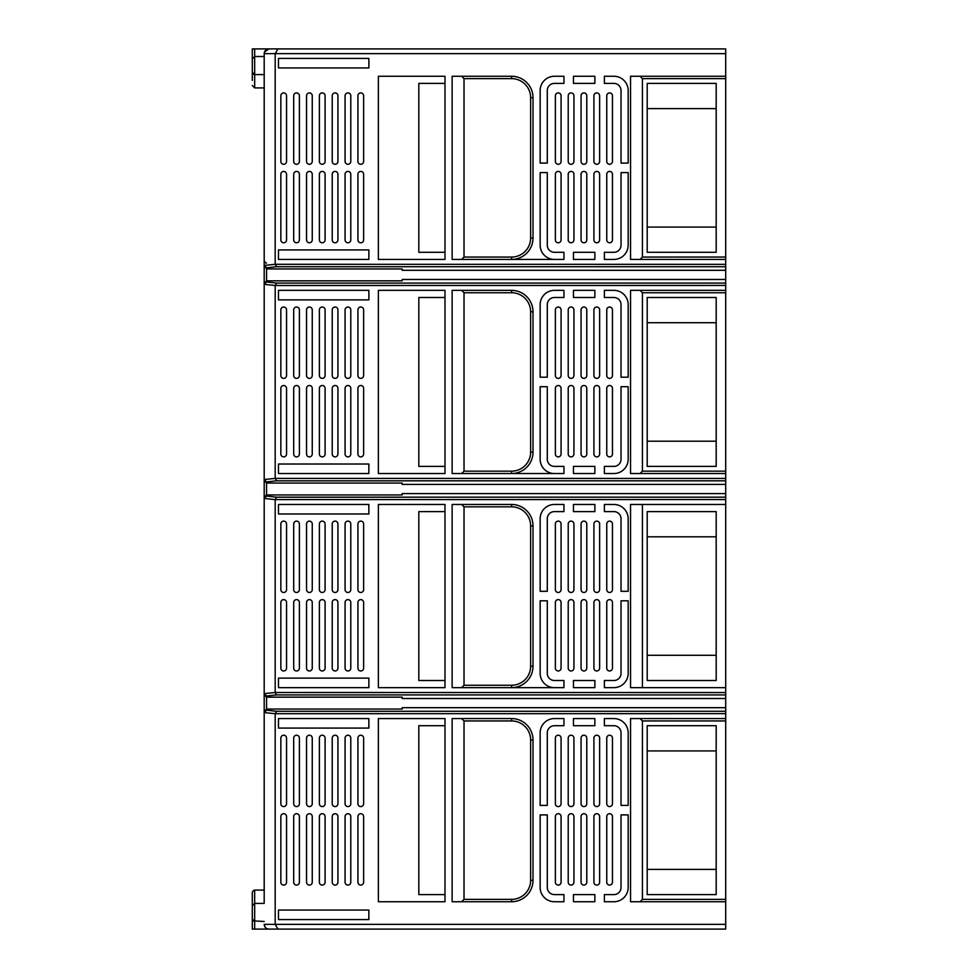 <?xml version="1.0" encoding="UTF-8"?>
<svg xmlns="http://www.w3.org/2000/svg" width="978" height="978" viewBox="0 0 978 978"><rect width="100%" height="100%" fill="white"/><g stroke="black" fill="none" stroke-linecap="round" stroke-linejoin="round"><path stroke-width="1.47" d="M725.7 53.656L725.7 48.9L277.923 48.9L275.185 53.656L725.7 53.656L725.7 484.416L402.166 484.416L402.166 483.059L266.566 483.059L266.566 481.922L264.194 479.538L275.185 478.401L276.554 480.821L266.566 481.922M254.671 48.9L252.3 48.9L252.3 58.888L254.671 56.516L254.671 48.9L277.923 48.9M252.3 80.428L252.3 72.213L254.671 74.597L253.057 73.961M252.3 895.322L252.3 905.787L254.671 903.403L252.3 905.787L252.3 929.1L277.923 929.1L275.185 924.344L275.185 713.695L264.194 712.559L264.194 711.507L264.194 717.375L264.194 693.646L275.185 692.51L275.185 499.599L264.194 498.462L264.194 497.411L264.194 503.279L264.194 284.353L266.566 281.982L276.554 283.082L275.185 285.49L264.194 284.353L264.194 283.302L264.194 289.17L264.194 265.441L264.194 299.476M264.194 334.366L264.194 429.525M264.194 464.183L264.194 489M264.194 493.756L264.194 513.817M264.194 548.475L264.194 643.634M264.194 678.524L264.194 703.109M264.194 707.864L264.194 727.681M264.194 762.571L264.194 857.73M254.671 890.09L264.194 890.09L264.194 903.403L254.671 903.403L254.671 890.09C253.388 890.42 252.593 891.215 252.3 892.462L252.3 905.787M264.194 711.507L266.566 709.05L402.166 709.05L402.166 707.693L725.7 707.693L725.7 711.287L276.554 711.287L266.566 710.187L264.194 712.559L264.194 903.403M264.194 688.842L264.194 694.698L266.566 697.155L266.566 696.018L264.194 693.646L264.194 498.462L266.566 496.078L276.554 497.179L275.185 499.599L725.7 499.562L725.7 687.644L642.436 687.644L642.436 504.465L725.7 504.465M264.194 474.733L264.194 480.589L266.566 483.059L266.566 494.941L402.166 494.941L402.166 493.584L725.7 493.584L725.7 499.562M264.194 265.441L266.566 268.95L266.566 267.813L264.194 265.441L275.185 264.304L275.185 53.656L264.194 53.656L264.194 265.441M252.3 927.327L252.3 908.635M252.3 919.112L254.671 921.484L254.671 903.403M264.194 921.484L253.057 920.848M267.617 928.904L268.95 929.1C266.016 928.77 264.427 927.181 264.194 924.344L265.295 927.376M265.417 927.535L266.627 928.489M277.923 929.1L725.7 929.1L725.7 711.287M252.3 929.1L254.671 929.1L254.671 921.484M276.554 711.287L275.185 713.695L725.7 713.659M402.166 697.155L402.166 698.512L402.166 697.155L266.566 697.155L266.566 710.187M725.7 687.644L725.7 698.512L402.166 698.512M725.7 698.512L725.7 707.693M402.166 707.693L402.166 709.05M725.7 692.546L275.185 692.51L276.554 694.918L266.566 696.018M264.194 497.411L266.566 494.941L266.566 496.078M402.166 483.059L402.166 484.416M725.7 484.416L725.7 493.584M402.166 493.584L402.166 494.941M720.945 718.561L630.541 718.561L630.541 901.74L640.064 901.74L642.436 899.369L642.436 720.945L725.7 720.945M378.376 718.561L444.99 718.561L444.99 901.74L378.376 901.74L378.376 718.561M368.865 728.084L368.865 718.561L278.461 718.561L278.461 728.084L368.865 728.084M368.865 919.589L368.865 910.066L278.461 910.066L278.461 919.589L368.865 919.589M286.554 803.733A2.861 2.861 0 0 1 283.693 806.581A2.861 2.861 0 0 1 280.845 803.733L280.845 738.072A2.861 2.861 0 0 1 283.693 735.224A2.861 2.861 0 0 1 286.554 738.072L286.554 803.733M299.402 803.733A2.861 2.861 0 0 1 296.542 806.581A2.861 2.861 0 0 1 293.693 803.733L293.693 738.072A2.861 2.861 0 0 1 296.542 735.224A2.861 2.861 0 0 1 299.402 738.072L299.402 803.733M312.251 803.733A2.861 2.861 0 0 1 309.39 806.581A2.861 2.861 0 0 1 306.542 803.733L306.542 738.072A2.861 2.861 0 0 1 309.39 735.224A2.861 2.861 0 0 1 312.251 738.072L312.251 803.733M325.087 803.733A2.861 2.861 0 0 1 322.239 806.581A2.861 2.861 0 0 1 319.378 803.733L319.378 738.072A2.861 2.861 0 0 1 322.239 735.224A2.861 2.861 0 0 1 325.087 738.072L325.087 803.733M337.936 803.733A2.861 2.861 0 0 1 335.087 806.581A2.861 2.861 0 0 1 332.227 803.733L332.227 738.072A2.861 2.861 0 0 1 335.087 735.224A2.861 2.861 0 0 1 337.936 738.072L337.936 803.733M350.784 803.733A2.861 2.861 0 0 1 347.936 806.581A2.861 2.861 0 0 1 345.075 803.733L345.075 738.072A2.861 2.861 0 0 1 347.936 735.224A2.861 2.861 0 0 1 350.784 738.072L350.784 803.733M363.633 803.733A2.861 2.861 0 0 1 360.772 806.581A2.861 2.861 0 0 1 357.924 803.733L357.924 738.072A2.861 2.861 0 0 1 360.772 735.224A2.861 2.861 0 0 1 363.633 738.072L363.633 803.733M599.624 803.733A2.861 2.861 0 0 1 596.763 806.581A2.861 2.861 0 0 1 593.915 803.733L593.915 738.072A2.861 2.861 0 0 1 596.763 735.224A2.861 2.861 0 0 1 599.624 738.072L599.624 803.733M609.612 806.581A2.861 2.861 0 0 1 606.751 803.733L606.751 738.072A2.861 2.861 0 0 1 609.612 735.224A2.861 2.861 0 0 1 612.46 738.072L612.46 803.733A2.861 2.861 0 0 1 609.612 806.581M586.776 803.733A2.861 2.861 0 0 1 583.915 806.581A2.861 2.861 0 0 1 581.066 803.733L581.066 738.072A2.861 2.861 0 0 1 583.915 735.224A2.861 2.861 0 0 1 586.776 738.072L586.776 803.733M561.079 803.733A2.861 2.861 0 0 1 558.23 806.581A2.861 2.861 0 0 1 555.37 803.733L555.37 738.072A2.861 2.861 0 0 1 558.23 735.224A2.861 2.861 0 0 1 561.079 738.072L561.079 803.733M573.927 803.733A2.861 2.861 0 0 1 571.079 806.581A2.861 2.861 0 0 1 568.218 803.733L568.218 738.072A2.861 2.861 0 0 1 571.079 735.224A2.861 2.861 0 0 1 573.927 738.072L573.927 803.733M280.845 816.581A2.861 2.861 0 0 1 283.693 813.72A2.861 2.861 0 0 1 286.554 816.581L286.554 882.229A2.861 2.861 0 0 1 283.693 885.09A2.861 2.861 0 0 1 280.845 882.229L280.845 816.581M293.693 816.581A2.861 2.861 0 0 1 296.542 813.72A2.861 2.861 0 0 1 299.402 816.581L299.402 882.229A2.861 2.861 0 0 1 296.542 885.09A2.861 2.861 0 0 1 293.693 882.229L293.693 816.581M306.542 816.581A2.861 2.861 0 0 1 309.39 813.72A2.861 2.861 0 0 1 312.251 816.581L312.251 882.229A2.861 2.861 0 0 1 309.39 885.09A2.861 2.861 0 0 1 306.542 882.229L306.542 816.581M319.378 816.581A2.861 2.861 0 0 1 322.239 813.72A2.861 2.861 0 0 1 325.087 816.581L325.087 882.229A2.861 2.861 0 0 1 322.239 885.09A2.861 2.861 0 0 1 319.378 882.229L319.378 816.581M332.227 816.581A2.861 2.861 0 0 1 335.087 813.72A2.861 2.861 0 0 1 337.936 816.581L337.936 882.229A2.861 2.861 0 0 1 335.087 885.09A2.861 2.861 0 0 1 332.227 882.229L332.227 816.581M345.075 816.581A2.861 2.861 0 0 1 347.936 813.72A2.861 2.861 0 0 1 350.784 816.581L350.784 882.229A2.861 2.861 0 0 1 347.936 885.09A2.861 2.861 0 0 1 345.075 882.229L345.075 816.581M357.924 816.581A2.861 2.861 0 0 1 360.772 813.72A2.861 2.861 0 0 1 363.633 816.581L363.633 882.229A2.861 2.861 0 0 1 360.772 885.09A2.861 2.861 0 0 1 357.924 882.229L357.924 816.581M593.915 816.581A2.861 2.861 0 0 1 596.763 813.72A2.861 2.861 0 0 1 599.624 816.581L599.624 882.229A2.861 2.861 0 0 1 596.763 885.09A2.861 2.861 0 0 1 593.915 882.229L593.915 816.581M609.612 885.09A2.861 2.861 0 0 1 606.751 882.229L606.751 816.581A2.861 2.861 0 0 1 609.612 813.72A2.861 2.861 0 0 1 612.46 816.581L612.46 882.229A2.861 2.861 0 0 1 609.612 885.09M581.066 816.581A2.861 2.861 0 0 1 583.915 813.72A2.861 2.861 0 0 1 586.776 816.581L586.776 882.229A2.861 2.861 0 0 1 583.915 885.09A2.861 2.861 0 0 1 581.066 882.229L581.066 816.581M555.37 816.581A2.861 2.861 0 0 1 558.23 813.72A2.861 2.861 0 0 1 561.079 816.581L561.079 882.229A2.861 2.861 0 0 1 558.23 885.09A2.861 2.861 0 0 1 555.37 882.229L555.37 816.581M568.218 816.581A2.861 2.861 0 0 1 571.079 813.72A2.861 2.861 0 0 1 573.927 816.581L573.927 882.229A2.861 2.861 0 0 1 571.079 885.09A2.861 2.861 0 0 1 568.218 882.229L568.218 816.581M547.289 814.906L540.149 814.906L540.149 887.474A14.279 14.279 0 0 0 554.416 901.74L563.939 901.74L563.939 894.601L554.416 894.601A7.139 7.139 0 0 1 547.289 887.474L547.289 814.906M540.149 732.84A14.279 14.279 0 0 1 554.416 718.561L563.939 718.561L563.939 725.7L554.416 725.7A7.139 7.139 0 0 0 547.289 732.84L547.289 805.395L540.149 805.395L540.149 732.84M594.856 725.7L594.856 718.561L573.45 718.561L573.45 725.7L594.856 725.7M613.891 718.561A14.279 14.279 0 0 1 628.169 732.84L628.169 805.395L621.03 805.395L621.03 732.84A7.139 7.139 0 0 0 613.891 725.7L604.38 725.7L604.38 718.561L613.891 718.561M628.169 887.474A14.279 14.279 0 0 1 613.891 901.74L604.38 901.74L604.38 894.601L613.891 894.601A7.139 7.139 0 0 0 621.03 887.474L621.03 814.906L628.169 814.906L628.169 887.474M573.45 894.601L573.45 901.74L594.856 901.74L594.856 894.601L573.45 894.601M461.64 718.561L452.129 718.561L452.129 901.74L511.604 901.74A21.406 21.406 0 0 0 533.01 880.334L533.01 739.979A21.406 21.406 0 0 0 511.604 718.561L461.64 718.561L464.024 720.945L464.024 899.369L461.64 901.74M278.461 58.411L278.461 67.934L278.461 58.411L278.461 67.934L368.865 67.934L368.865 58.411L278.461 58.411M278.461 678.121L278.461 687.644L368.865 687.644L368.865 678.121L278.461 678.121M278.461 504.465L278.461 513.976L368.865 513.976L368.865 504.465L278.461 504.465M278.461 464.024L278.461 473.535L368.865 473.535L368.865 464.024L278.461 464.024M278.461 290.356L278.461 299.879L368.865 299.879L368.865 290.356L278.461 290.356M278.461 249.916L278.461 259.439L368.865 259.439L368.865 249.916L278.461 249.916M278.461 919.589L278.461 910.066L278.461 919.589M264.194 56.516L254.671 56.516L252.3 58.888L252.3 72.213M252.3 48.9L252.3 69.365M264.451 52.115L264.194 53.656C264.439 50.807 266.028 49.218 268.95 48.9L264.476 52.03M252.3 85.538L254.671 87.91L254.671 74.597L264.194 74.597M725.7 264.341L275.185 264.304L276.554 266.713L266.566 267.813M725.7 76.26L630.541 76.26L630.541 259.439L720.945 259.439M280.845 174.267A2.861 2.861 0 0 1 283.693 171.419A2.861 2.861 0 0 1 286.554 174.267L286.554 239.928A2.861 2.861 0 0 1 283.693 242.776A2.861 2.861 0 0 1 280.845 239.928L280.845 174.267M293.693 174.267A2.861 2.861 0 0 1 296.542 171.419A2.861 2.861 0 0 1 299.402 174.267L299.402 239.928A2.861 2.861 0 0 1 296.542 242.776A2.861 2.861 0 0 1 293.693 239.928L293.693 174.267M306.542 174.267A2.861 2.861 0 0 1 309.39 171.419A2.861 2.861 0 0 1 312.251 174.267L312.251 239.928A2.861 2.861 0 0 1 309.39 242.776A2.861 2.861 0 0 1 306.542 239.928L306.542 174.267M319.378 174.267A2.861 2.861 0 0 1 322.239 171.419A2.861 2.861 0 0 1 325.087 174.267L325.087 239.928A2.861 2.861 0 0 1 322.239 242.776A2.861 2.861 0 0 1 319.378 239.928L319.378 174.267M332.227 174.267A2.861 2.861 0 0 1 335.087 171.419A2.861 2.861 0 0 1 337.936 174.267L337.936 239.928A2.861 2.861 0 0 1 335.087 242.776A2.861 2.861 0 0 1 332.227 239.928L332.227 174.267M345.075 174.267A2.861 2.861 0 0 1 347.936 171.419A2.861 2.861 0 0 1 350.784 174.267L350.784 239.928A2.861 2.861 0 0 1 347.936 242.776A2.861 2.861 0 0 1 345.075 239.928L345.075 174.267M357.924 174.267A2.861 2.861 0 0 1 360.772 171.419A2.861 2.861 0 0 1 363.633 174.267L363.633 239.928A2.861 2.861 0 0 1 360.772 242.776A2.861 2.861 0 0 1 357.924 239.928L357.924 174.267M593.915 174.267A2.861 2.861 0 0 1 596.763 171.419A2.861 2.861 0 0 1 599.624 174.267L599.624 239.928A2.861 2.861 0 0 1 596.763 242.776A2.861 2.861 0 0 1 593.915 239.928L593.915 174.267M609.612 242.776A2.861 2.861 0 0 1 606.751 239.928L606.751 174.267A2.861 2.861 0 0 1 609.612 171.419A2.861 2.861 0 0 1 612.46 174.267L612.46 239.928A2.861 2.861 0 0 1 609.612 242.776M581.066 174.267A2.861 2.861 0 0 1 583.915 171.419A2.861 2.861 0 0 1 586.776 174.267L586.776 239.928A2.861 2.861 0 0 1 583.915 242.776A2.861 2.861 0 0 1 581.066 239.928L581.066 174.267M555.37 174.267A2.861 2.861 0 0 1 558.23 171.419A2.861 2.861 0 0 1 561.079 174.267L561.079 239.928A2.861 2.861 0 0 1 558.23 242.776A2.861 2.861 0 0 1 555.37 239.928L555.37 174.267M568.218 174.267A2.861 2.861 0 0 1 571.079 171.419A2.861 2.861 0 0 1 573.927 174.267L573.927 239.928A2.861 2.861 0 0 1 571.079 242.776A2.861 2.861 0 0 1 568.218 239.928L568.218 174.267M286.554 161.419A2.861 2.861 0 0 1 283.693 164.28A2.861 2.861 0 0 1 280.845 161.419L280.845 95.771A2.861 2.861 0 0 1 283.693 92.91A2.861 2.861 0 0 1 286.554 95.771L286.554 161.419M299.402 161.419A2.861 2.861 0 0 1 296.542 164.28A2.861 2.861 0 0 1 293.693 161.419L293.693 95.771A2.861 2.861 0 0 1 296.542 92.91A2.861 2.861 0 0 1 299.402 95.771L299.402 161.419M312.251 161.419A2.861 2.861 0 0 1 309.39 164.28A2.861 2.861 0 0 1 306.542 161.419L306.542 95.771A2.861 2.861 0 0 1 309.39 92.91A2.861 2.861 0 0 1 312.251 95.771L312.251 161.419M325.087 161.419A2.861 2.861 0 0 1 322.239 164.28A2.861 2.861 0 0 1 319.378 161.419L319.378 95.771A2.861 2.861 0 0 1 322.239 92.91A2.861 2.861 0 0 1 325.087 95.771L325.087 161.419M337.936 161.419A2.861 2.861 0 0 1 335.087 164.28A2.861 2.861 0 0 1 332.227 161.419L332.227 95.771A2.861 2.861 0 0 1 335.087 92.91A2.861 2.861 0 0 1 337.936 95.771L337.936 161.419M350.784 161.419A2.861 2.861 0 0 1 347.936 164.28A2.861 2.861 0 0 1 345.075 161.419L345.075 95.771A2.861 2.861 0 0 1 347.936 92.91A2.861 2.861 0 0 1 350.784 95.771L350.784 161.419M363.633 161.419A2.861 2.861 0 0 1 360.772 164.28A2.861 2.861 0 0 1 357.924 161.419L357.924 95.771A2.861 2.861 0 0 1 360.772 92.91A2.861 2.861 0 0 1 363.633 95.771L363.633 161.419M599.624 161.419A2.861 2.861 0 0 1 596.763 164.28A2.861 2.861 0 0 1 593.915 161.419L593.915 95.771A2.861 2.861 0 0 1 596.763 92.91A2.861 2.861 0 0 1 599.624 95.771L599.624 161.419M609.612 164.28A2.861 2.861 0 0 1 606.751 161.419L606.751 95.771A2.861 2.861 0 0 1 609.612 92.91A2.861 2.861 0 0 1 612.46 95.771L612.46 161.419A2.861 2.861 0 0 1 609.612 164.28M586.776 161.419A2.861 2.861 0 0 1 583.915 164.28A2.861 2.861 0 0 1 581.066 161.419L581.066 95.771A2.861 2.861 0 0 1 583.915 92.91A2.861 2.861 0 0 1 586.776 95.771L586.776 161.419M561.079 161.419A2.861 2.861 0 0 1 558.23 164.28A2.861 2.861 0 0 1 555.37 161.419L555.37 95.771A2.861 2.861 0 0 1 558.23 92.91A2.861 2.861 0 0 1 561.079 95.771L561.079 161.419M573.927 161.419A2.861 2.861 0 0 1 571.079 164.28A2.861 2.861 0 0 1 568.218 161.419L568.218 95.771A2.861 2.861 0 0 1 571.079 92.91A2.861 2.861 0 0 1 573.927 95.771L573.927 161.419M378.376 259.439L444.99 259.439L444.99 76.26L378.376 76.26L378.376 259.439M563.939 83.399L563.939 76.26L554.416 76.26A14.279 14.279 0 0 0 540.149 90.526L540.149 163.094L547.289 163.094L547.289 90.526A7.139 7.139 0 0 1 554.416 83.399L563.939 83.399M547.289 245.16A7.139 7.139 0 0 0 554.416 252.3L563.939 252.3L563.939 259.439L554.416 259.439A14.279 14.279 0 0 1 540.149 245.16L540.149 172.605L547.289 172.605L547.289 245.16M594.856 259.439L594.856 252.3L573.45 252.3L573.45 259.439L594.856 259.439L573.45 259.439M613.891 252.3A7.139 7.139 0 0 0 621.03 245.16L621.03 172.605L628.169 172.605L628.169 245.16A14.279 14.279 0 0 1 613.891 259.439L604.38 259.439L604.38 252.3L613.891 252.3M621.03 90.526A7.139 7.139 0 0 0 613.891 83.399L604.38 83.399L604.38 76.26L613.891 76.26A14.279 14.279 0 0 1 628.169 90.526L628.169 163.094L621.03 163.094L621.03 90.526M573.45 76.26L573.45 83.399L594.856 83.399L594.856 76.26L573.45 76.26M511.604 76.26L511.604 78.631A19.034 19.034 0 0 1 530.626 97.666L530.626 238.021A19.034 19.034 0 0 1 511.604 257.055L511.604 259.439A21.406 21.406 0 0 0 533.01 238.021L533.01 97.666A21.406 21.406 0 0 0 511.604 76.26A21.406 21.406 0 0 1 533.01 97.666A21.406 21.406 0 0 0 511.604 76.26L452.129 76.26L452.129 259.439L563.939 259.439M716.189 83.399L716.189 252.3L647.204 252.3L647.204 83.399L716.189 83.399M716.189 227.079L647.204 227.079M716.189 108.607L647.204 108.607M444.99 83.399L418.816 83.399L418.816 252.3L444.99 252.3M725.7 257.055L642.436 257.055L642.436 78.631L725.7 78.631M642.436 257.055L640.064 259.439L725.7 259.439M640.064 259.439L630.541 259.439M640.064 76.26L642.436 78.631M720.945 290.356L630.541 290.356L630.541 473.535L720.945 473.535M444.99 290.356L378.376 290.356L378.376 473.535L444.99 473.535L444.99 290.356M461.64 473.535L452.129 473.535L452.129 290.356L461.64 290.356L464.024 292.74L464.024 471.164L461.64 473.535L563.939 473.535L563.939 466.396L554.416 466.396A7.139 7.139 0 0 1 547.289 459.269L547.289 386.701L540.149 386.701L540.149 459.269A14.279 14.279 0 0 0 554.416 473.535L563.939 473.535M573.45 473.535L594.856 473.535L594.856 466.396L573.45 466.396L573.45 473.535L594.856 473.535M563.939 290.356L554.416 290.356A14.279 14.279 0 0 0 540.149 304.635L540.149 377.19L547.289 377.19L547.289 304.635A7.139 7.139 0 0 1 554.416 297.495L563.939 297.495L563.939 290.356M594.856 290.356L573.45 290.356L573.45 297.495L594.856 297.495L594.856 290.356M613.891 290.356L604.38 290.356L604.38 297.495L613.891 297.495A7.139 7.139 0 0 1 621.03 304.635L621.03 377.19L628.169 377.19L628.169 304.635A14.279 14.279 0 0 0 613.891 290.356M628.169 459.269A14.279 14.279 0 0 1 613.891 473.535L604.38 473.535L604.38 466.396L613.891 466.396A7.139 7.139 0 0 0 621.03 459.269L621.03 386.701L628.169 386.701L628.169 459.269M725.7 478.438L275.185 478.401L275.185 285.49L725.7 285.454M286.554 375.528A2.861 2.861 0 0 1 283.693 378.376A2.861 2.861 0 0 1 280.845 375.528L280.845 309.867A2.861 2.861 0 0 1 283.693 307.019A2.861 2.861 0 0 1 286.554 309.867L286.554 375.528M299.402 375.528A2.861 2.861 0 0 1 296.542 378.376A2.861 2.861 0 0 1 293.693 375.528L293.693 309.867A2.861 2.861 0 0 1 296.542 307.019A2.861 2.861 0 0 1 299.402 309.867L299.402 375.528M312.251 375.528A2.861 2.861 0 0 1 309.39 378.376A2.861 2.861 0 0 1 306.542 375.528L306.542 309.867A2.861 2.861 0 0 1 309.39 307.019A2.861 2.861 0 0 1 312.251 309.867L312.251 375.528M325.087 375.528A2.861 2.861 0 0 1 322.239 378.376A2.861 2.861 0 0 1 319.378 375.528L319.378 309.867A2.861 2.861 0 0 1 322.239 307.019A2.861 2.861 0 0 1 325.087 309.867L325.087 375.528M337.936 375.528A2.861 2.861 0 0 1 335.087 378.376A2.861 2.861 0 0 1 332.227 375.528L332.227 309.867A2.861 2.861 0 0 1 335.087 307.019A2.861 2.861 0 0 1 337.936 309.867L337.936 375.528M350.784 375.528A2.861 2.861 0 0 1 347.936 378.376A2.861 2.861 0 0 1 345.075 375.528L345.075 309.867A2.861 2.861 0 0 1 347.936 307.019A2.861 2.861 0 0 1 350.784 309.867L350.784 375.528M363.633 375.528A2.861 2.861 0 0 1 360.772 378.376A2.861 2.861 0 0 1 357.924 375.528L357.924 309.867A2.861 2.861 0 0 1 360.772 307.019A2.861 2.861 0 0 1 363.633 309.867L363.633 375.528M599.624 375.528A2.861 2.861 0 0 1 596.763 378.376A2.861 2.861 0 0 1 593.915 375.528L593.915 309.867A2.861 2.861 0 0 1 596.763 307.019A2.861 2.861 0 0 1 599.624 309.867L599.624 375.528M609.612 378.376A2.861 2.861 0 0 1 606.751 375.528L606.751 309.867A2.861 2.861 0 0 1 609.612 307.019A2.861 2.861 0 0 1 612.46 309.867L612.46 375.528A2.861 2.861 0 0 1 609.612 378.376M586.776 375.528A2.861 2.861 0 0 1 583.915 378.376A2.861 2.861 0 0 1 581.066 375.528L581.066 309.867A2.861 2.861 0 0 1 583.915 307.019A2.861 2.861 0 0 1 586.776 309.867L586.776 375.528M561.079 375.528A2.861 2.861 0 0 1 558.23 378.376A2.861 2.861 0 0 1 555.37 375.528L555.37 309.867A2.861 2.861 0 0 1 558.23 307.019A2.861 2.861 0 0 1 561.079 309.867L561.079 375.528M573.927 375.528A2.861 2.861 0 0 1 571.079 378.376A2.861 2.861 0 0 1 568.218 375.528L568.218 309.867A2.861 2.861 0 0 1 571.079 307.019A2.861 2.861 0 0 1 573.927 309.867L573.927 375.528M280.845 388.376A2.861 2.861 0 0 1 283.693 385.515A2.861 2.861 0 0 1 286.554 388.376L286.554 454.024A2.861 2.861 0 0 1 283.693 456.885A2.861 2.861 0 0 1 280.845 454.024L280.845 388.376M293.693 388.376A2.861 2.861 0 0 1 296.542 385.515A2.861 2.861 0 0 1 299.402 388.376L299.402 454.024A2.861 2.861 0 0 1 296.542 456.885A2.861 2.861 0 0 1 293.693 454.024L293.693 388.376M306.542 388.376A2.861 2.861 0 0 1 309.39 385.515A2.861 2.861 0 0 1 312.251 388.376L312.251 454.024A2.861 2.861 0 0 1 309.39 456.885A2.861 2.861 0 0 1 306.542 454.024L306.542 388.376M319.378 388.376A2.861 2.861 0 0 1 322.239 385.515A2.861 2.861 0 0 1 325.087 388.376L325.087 454.024A2.861 2.861 0 0 1 322.239 456.885A2.861 2.861 0 0 1 319.378 454.024L319.378 388.376M332.227 388.376A2.861 2.861 0 0 1 335.087 385.515A2.861 2.861 0 0 1 337.936 388.376L337.936 454.024A2.861 2.861 0 0 1 335.087 456.885A2.861 2.861 0 0 1 332.227 454.024L332.227 388.376M345.075 388.376A2.861 2.861 0 0 1 347.936 385.515A2.861 2.861 0 0 1 350.784 388.376L350.784 454.024A2.861 2.861 0 0 1 347.936 456.885A2.861 2.861 0 0 1 345.075 454.024L345.075 388.376M357.924 388.376A2.861 2.861 0 0 1 360.772 385.515A2.861 2.861 0 0 1 363.633 388.376L363.633 454.024A2.861 2.861 0 0 1 360.772 456.885A2.861 2.861 0 0 1 357.924 454.024L357.924 388.376M593.915 388.376A2.861 2.861 0 0 1 596.763 385.515A2.861 2.861 0 0 1 599.624 388.376L599.624 454.024A2.861 2.861 0 0 1 596.763 456.885A2.861 2.861 0 0 1 593.915 454.024L593.915 388.376M609.612 456.885A2.861 2.861 0 0 1 606.751 454.024L606.751 388.376A2.861 2.861 0 0 1 609.612 385.515A2.861 2.861 0 0 1 612.46 388.376L612.46 454.024A2.861 2.861 0 0 1 609.612 456.885M581.066 388.376A2.861 2.861 0 0 1 583.915 385.515A2.861 2.861 0 0 1 586.776 388.376L586.776 454.024A2.861 2.861 0 0 1 583.915 456.885A2.861 2.861 0 0 1 581.066 454.024L581.066 388.376M555.37 388.376A2.861 2.861 0 0 1 558.23 385.515A2.861 2.861 0 0 1 561.079 388.376L561.079 454.024A2.861 2.861 0 0 1 558.23 456.885A2.861 2.861 0 0 1 555.37 454.024L555.37 388.376M568.218 388.376A2.861 2.861 0 0 1 571.079 385.515A2.861 2.861 0 0 1 573.927 388.376L573.927 454.024A2.861 2.861 0 0 1 571.079 456.885A2.861 2.861 0 0 1 568.218 454.024L568.218 388.376M444.99 297.495L418.816 297.495L418.816 466.396L444.99 466.396M716.189 466.396L716.189 297.495L647.204 297.495L647.204 466.396L716.189 466.396M647.204 441.188L716.189 441.188M716.189 322.716L647.204 322.716M725.7 471.164L642.436 471.164L642.436 292.74L640.064 290.356L630.541 290.356M642.436 471.164L640.064 473.535L725.7 473.535M640.064 473.535L630.541 473.535M725.7 290.356L640.064 290.356M511.604 290.356L511.604 292.74A19.034 19.034 0 0 1 530.626 311.774L530.626 452.129A19.034 19.034 0 0 1 511.604 471.164L511.604 473.535A21.406 21.406 0 0 0 533.01 452.129L533.01 311.774A21.406 21.406 0 0 0 511.604 290.356L461.64 290.356M264.194 283.302L266.566 280.845L402.166 280.845L402.166 279.488L725.7 279.488M402.166 268.95L402.166 270.307L402.166 268.95L266.566 268.95L266.566 281.982M725.7 270.307L402.166 270.307M402.166 279.488L402.166 280.845M444.99 504.465L378.376 504.465L378.376 687.644L444.99 687.644L444.99 504.465M530.626 525.871L533.01 525.871A21.406 21.406 0 0 0 511.604 504.465L511.604 506.836A19.034 19.034 0 0 1 530.626 525.871L530.626 666.226A19.034 19.034 0 0 1 511.604 685.26L511.604 687.644A21.406 21.406 0 0 0 533.01 666.226L533.01 525.871A21.406 21.406 0 0 0 511.604 504.465L461.64 504.465L464.024 506.836L464.024 685.26L461.64 687.644L563.939 687.644L563.939 680.505L554.416 680.505A7.139 7.139 0 0 1 547.289 673.365L547.289 600.81L540.149 600.81L540.149 673.365A14.279 14.279 0 0 0 554.416 687.644L563.939 687.644M573.45 687.644L594.856 687.644L594.856 680.505L573.45 680.505L573.45 687.644L594.856 687.644M563.939 504.465L554.416 504.465A14.279 14.279 0 0 0 540.149 518.731L540.149 591.299L547.289 591.299L547.289 518.731A7.139 7.139 0 0 1 554.416 511.604L563.939 511.604L563.939 504.465M594.856 504.465L573.45 504.465L573.45 511.604L594.856 511.604L594.856 504.465M613.891 504.465L604.38 504.465L604.38 511.604L613.891 511.604A7.139 7.139 0 0 1 621.03 518.731L621.03 591.299L628.169 591.299L628.169 518.731A14.279 14.279 0 0 0 613.891 504.465M628.169 673.365A14.279 14.279 0 0 1 613.891 687.644L604.38 687.644L604.38 680.505L613.891 680.505A7.139 7.139 0 0 0 621.03 673.365L621.03 600.81L628.169 600.81L628.169 673.365M642.436 504.465L630.541 504.465L630.541 687.644L642.436 687.644M280.845 602.472A2.861 2.861 0 0 1 283.693 599.624A2.861 2.861 0 0 1 286.554 602.472L286.554 668.133A2.861 2.861 0 0 1 283.693 670.981A2.861 2.861 0 0 1 280.845 668.133L280.845 602.472M293.693 602.472A2.861 2.861 0 0 1 296.542 599.624A2.861 2.861 0 0 1 299.402 602.472L299.402 668.133A2.861 2.861 0 0 1 296.542 670.981A2.861 2.861 0 0 1 293.693 668.133L293.693 602.472M306.542 602.472A2.861 2.861 0 0 1 309.39 599.624A2.861 2.861 0 0 1 312.251 602.472L312.251 668.133A2.861 2.861 0 0 1 309.39 670.981A2.861 2.861 0 0 1 306.542 668.133L306.542 602.472M319.378 602.472A2.861 2.861 0 0 1 322.239 599.624A2.861 2.861 0 0 1 325.087 602.472L325.087 668.133A2.861 2.861 0 0 1 322.239 670.981A2.861 2.861 0 0 1 319.378 668.133L319.378 602.472M332.227 602.472A2.861 2.861 0 0 1 335.087 599.624A2.861 2.861 0 0 1 337.936 602.472L337.936 668.133A2.861 2.861 0 0 1 335.087 670.981A2.861 2.861 0 0 1 332.227 668.133L332.227 602.472M345.075 602.472A2.861 2.861 0 0 1 347.936 599.624A2.861 2.861 0 0 1 350.784 602.472L350.784 668.133A2.861 2.861 0 0 1 347.936 670.981A2.861 2.861 0 0 1 345.075 668.133L345.075 602.472M357.924 602.472A2.861 2.861 0 0 1 360.772 599.624A2.861 2.861 0 0 1 363.633 602.472L363.633 668.133A2.861 2.861 0 0 1 360.772 670.981A2.861 2.861 0 0 1 357.924 668.133L357.924 602.472M593.915 602.472A2.861 2.861 0 0 1 596.763 599.624A2.861 2.861 0 0 1 599.624 602.472L599.624 668.133A2.861 2.861 0 0 1 596.763 670.981A2.861 2.861 0 0 1 593.915 668.133L593.915 602.472M609.612 670.981A2.861 2.861 0 0 1 606.751 668.133L606.751 602.472A2.861 2.861 0 0 1 609.612 599.624A2.861 2.861 0 0 1 612.46 602.472L612.46 668.133A2.861 2.861 0 0 1 609.612 670.981M581.066 602.472A2.861 2.861 0 0 1 583.915 599.624A2.861 2.861 0 0 1 586.776 602.472L586.776 668.133A2.861 2.861 0 0 1 583.915 670.981A2.861 2.861 0 0 1 581.066 668.133L581.066 602.472M555.37 602.472A2.861 2.861 0 0 1 558.23 599.624A2.861 2.861 0 0 1 561.079 602.472L561.079 668.133A2.861 2.861 0 0 1 558.23 670.981A2.861 2.861 0 0 1 555.37 668.133L555.37 602.472M568.218 602.472A2.861 2.861 0 0 1 571.079 599.624A2.861 2.861 0 0 1 573.927 602.472L573.927 668.133A2.861 2.861 0 0 1 571.079 670.981A2.861 2.861 0 0 1 568.218 668.133L568.218 602.472M286.554 589.624A2.861 2.861 0 0 1 283.693 592.485A2.861 2.861 0 0 1 280.845 589.624L280.845 523.976A2.861 2.861 0 0 1 283.693 521.115A2.861 2.861 0 0 1 286.554 523.976L286.554 589.624M299.402 589.624A2.861 2.861 0 0 1 296.542 592.485A2.861 2.861 0 0 1 293.693 589.624L293.693 523.976A2.861 2.861 0 0 1 296.542 521.115A2.861 2.861 0 0 1 299.402 523.976L299.402 589.624M312.251 589.624A2.861 2.861 0 0 1 309.39 592.485A2.861 2.861 0 0 1 306.542 589.624L306.542 523.976A2.861 2.861 0 0 1 309.39 521.115A2.861 2.861 0 0 1 312.251 523.976L312.251 589.624M325.087 589.624A2.861 2.861 0 0 1 322.239 592.485A2.861 2.861 0 0 1 319.378 589.624L319.378 523.976A2.861 2.861 0 0 1 322.239 521.115A2.861 2.861 0 0 1 325.087 523.976L325.087 589.624M337.936 589.624A2.861 2.861 0 0 1 335.087 592.485A2.861 2.861 0 0 1 332.227 589.624L332.227 523.976A2.861 2.861 0 0 1 335.087 521.115A2.861 2.861 0 0 1 337.936 523.976L337.936 589.624M350.784 589.624A2.861 2.861 0 0 1 347.936 592.485A2.861 2.861 0 0 1 345.075 589.624L345.075 523.976A2.861 2.861 0 0 1 347.936 521.115A2.861 2.861 0 0 1 350.784 523.976L350.784 589.624M363.633 589.624A2.861 2.861 0 0 1 360.772 592.485A2.861 2.861 0 0 1 357.924 589.624L357.924 523.976A2.861 2.861 0 0 1 360.772 521.115A2.861 2.861 0 0 1 363.633 523.976L363.633 589.624M599.624 589.624A2.861 2.861 0 0 1 596.763 592.485A2.861 2.861 0 0 1 593.915 589.624L593.915 523.976A2.861 2.861 0 0 1 596.763 521.115A2.861 2.861 0 0 1 599.624 523.976L599.624 589.624M609.612 592.485A2.861 2.861 0 0 1 606.751 589.624L606.751 523.976A2.861 2.861 0 0 1 609.612 521.115A2.861 2.861 0 0 1 612.46 523.976L612.46 589.624A2.861 2.861 0 0 1 609.612 592.485M586.776 589.624A2.861 2.861 0 0 1 583.915 592.485A2.861 2.861 0 0 1 581.066 589.624L581.066 523.976A2.861 2.861 0 0 1 583.915 521.115A2.861 2.861 0 0 1 586.776 523.976L586.776 589.624M561.079 589.624A2.861 2.861 0 0 1 558.23 592.485A2.861 2.861 0 0 1 555.37 589.624L555.37 523.976A2.861 2.861 0 0 1 558.23 521.115A2.861 2.861 0 0 1 561.079 523.976L561.079 589.624M573.927 589.624A2.861 2.861 0 0 1 571.079 592.485A2.861 2.861 0 0 1 568.218 589.624L568.218 523.976A2.861 2.861 0 0 1 571.079 521.115A2.861 2.861 0 0 1 573.927 523.976L573.927 589.624M461.64 504.465L452.129 504.465L452.129 687.644L461.64 687.644M444.99 511.604L418.816 511.604L418.816 680.505L444.99 680.505M716.189 511.604L716.189 680.505L647.204 680.505L647.204 511.604L716.189 511.604M647.204 655.284L716.189 655.284M647.204 536.812L716.189 536.812M461.64 76.26L464.024 78.631L464.024 257.055L461.64 259.439M716.189 725.7L716.189 894.601L647.204 894.601L647.204 725.7L716.189 725.7M647.204 750.921L716.189 750.921M647.204 869.393L716.189 869.393M725.7 718.561L640.064 718.561L642.436 720.945M630.541 718.561L640.064 718.561M640.064 901.74L725.7 901.74M444.99 725.7L418.816 725.7L418.816 894.601L444.99 894.601M725.7 924.344L264.194 924.344M276.554 480.821L725.7 480.821M725.7 497.179L276.554 497.179M254.671 74.597L254.671 56.516M642.436 292.74L725.7 292.74M464.024 292.74L511.604 292.74M511.604 471.164L464.024 471.164M511.604 473.535A21.406 21.406 0 0 0 533.01 452.129L530.626 452.129M530.626 311.774L533.01 311.774M725.7 283.082L276.554 283.082M276.554 266.713L725.7 266.713M511.604 687.644A21.406 21.406 0 0 0 533.01 666.226L530.626 666.226M464.024 506.836L511.604 506.836M511.604 685.26L464.024 685.26M276.554 694.918L725.7 694.918M511.604 259.439A21.406 21.406 0 0 0 533.01 238.021L530.626 238.021M464.024 78.631L511.604 78.631M511.604 257.055L464.024 257.055M530.626 97.666L533.01 97.666M725.7 899.369L642.436 899.369M511.604 718.561L511.604 720.945L464.024 720.945M511.604 720.945A19.034 19.034 0 0 1 530.626 739.979L530.626 880.334A19.034 19.034 0 0 1 511.604 899.369L464.024 899.369M511.604 899.369L511.604 901.74A21.406 21.406 0 0 0 533.01 880.334L530.626 880.334M530.626 739.979L533.01 739.979M254.671 87.91L264.194 87.91M266.566 263.009C266.053 263.51 265.258 262.715 264.194 260.625"/></g></svg>
